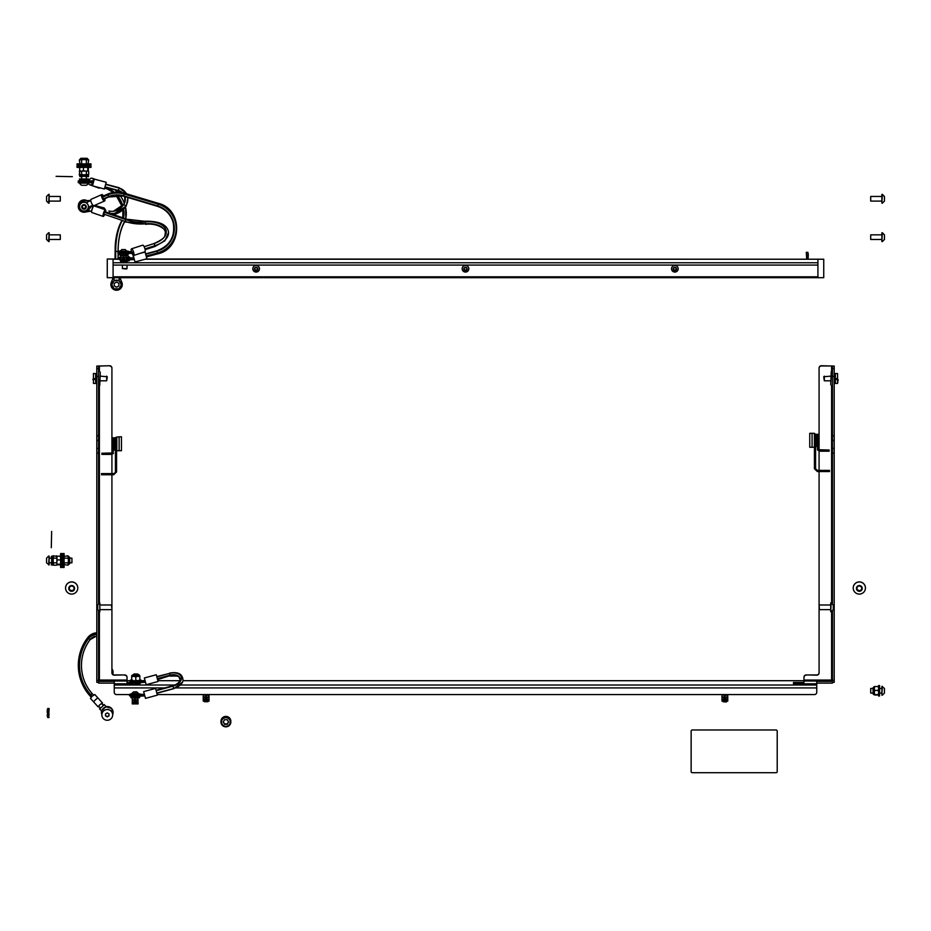 <?xml version="1.0" encoding="UTF-8"?>
<svg xmlns="http://www.w3.org/2000/svg" width="931" height="931" viewBox="0 0 931 931"><rect width="100%" height="100%" fill="white"/><g stroke="black" fill="none" stroke-linecap="round" stroke-linejoin="round"><path stroke-width="1.4" d="M119.005 259.016L107.263 259.016L119.005 259.225L113.082 259.225L113.082 276.821L817.918 276.821L817.918 265.079L113.082 265.079M107.263 259.225L107.263 277.694L823.737 277.694L823.737 259.225L145.189 259.225L817.918 259.225L817.918 262.763L113.082 262.763M817.918 262.763L817.918 265.079M56.093 176.331L72.374 176.681L56.093 176.331M777.21 731.138L777.21 731.126A1.164 1.152 180 0 0 776.047 729.974L692.303 729.974A1.164 1.152 180 0 0 691.139 731.126L691.139 771.543A1.164 1.152 180 0 0 692.303 772.707L776.047 772.707A1.164 1.152 180 0 0 777.21 771.543L777.21 731.138A1.164 1.152 180 0 0 776.047 729.985L692.303 729.985A1.164 1.152 180 0 0 691.139 731.138M111.918 668.993A5.819 5.772 0 0 1 113.082 672.461L113.082 672.24A5.819 5.772 180 0 0 111.918 668.784M111.918 668.877A5.819 5.772 0 0 1 113.082 672.345A5.819 5.772 0 0 0 111.918 668.877M113.082 672.461A5.819 5.772 0 0 1 112.744 674.381M94.043 701.206L96.929 698.518M106.343 706.897L104.144 704.581L106.204 706.652A5.819 5.772 -0 0 1 113.082 712.378M101.723 711.133L99.559 708.84L100.408 708.049L98.546 706.082M99.559 708.759L100.35 707.991M104.144 704.464L103.294 705.256L101.514 703.37M104.144 704.581L103.294 705.372L101.456 703.417M103.294 705.279L101.56 703.336M101.502 703.382L103.26 705.326L104.109 704.534L106.204 706.757A5.819 5.772 -0 0 1 112.663 714.577M106.204 706.757L104.109 704.534M101.444 712.378A5.819 5.772 -0 0 1 101.607 711.005M101.863 714.577A5.819 5.772 -0 0 1 101.63 711.028L99.524 708.794L100.373 708.014M99.035 706.594L98.162 706.897L99.803 704.744L102.468 702.998L102.049 703.871M98.162 706.897L90.47 698.401L92.122 696.248L94.787 694.503L102.468 702.998M94.787 636.199A10.078 9.124 -72.6 0 0 90.167 639.562A41.488 40.126 -90.6 0 0 81.474 666.887A41.488 40.126 -90.6 0 0 92.239 693.688M96.801 632.696L87.677 637.677A44.502 43.047 -90.6 0 0 78.344 666.992C78.076 656.076 81.183 646.3 87.677 637.677L87.677 637.677A12.836 11.614 -72.6 0 1 96.801 632.801A12.813 11.603 -72.6 0 0 87.689 637.712A44.479 43.024 -90.6 0 0 78.367 666.992A44.479 43.024 -90.6 0 0 89.935 695.76L91.203 697.168M89.935 695.806C82.708 687.637 78.856 678.036 78.344 666.992A44.502 43.047 -90.6 0 0 89.923 695.783L91.191 697.191L89.923 695.783L90.726 694.735M94.112 634.802L94.124 634.791A11.091 10.043 -72.6 0 1 96.801 634.418A11.091 10.032 -72.6 0 0 94.112 634.802A11.091 10.032 -72.6 0 0 88.55 638.654A42.954 41.546 -90.6 0 0 79.554 666.945A42.954 41.546 -90.6 0 0 90.726 694.724L92.111 696.26M143.805 694.41L140.418 694.421M143.898 695.957L144.829 695.946M129.944 694.479A5.702 0.698 -0 0 0 129.479 694.747L129.479 695.678A5.702 0.698 -0 0 0 135.367 696.365A5.702 0.698 -0 0 0 137.532 696.307L143.746 695.969L143.898 695.015A0.861 0.85 164.9 0 0 143.968 695.003L144.538 694.852M129.479 694.747A5.702 0.698 -0 0 0 135.367 695.445A5.702 0.698 -0 0 0 137.532 695.387L143.746 695.038L143.572 694.398L140.406 694.247M143.746 695.969L144.061 695.923A1.792 1.769 164.9 0 0 144.212 695.888L144.771 695.736M144.363 694.223L143.805 694.375A0.861 0.85 -15.1 0 1 143.735 694.398L143.572 694.398M144.061 695.923L143.898 695.015M155.558 688.393L143.665 691.617L145.469 698.32M155.57 688.428L157.386 695.131L145.48 698.355M145.061 680.584L140.988 680.782M144.596 682.307L145.527 682.307M140.406 681.399L144.538 681.387M130.526 680.875A5.702 0.698 -0 0 0 130.177 681.108A5.702 0.698 -0 0 0 136.066 681.806A5.702 0.698 -0 0 0 138.23 681.748L145.283 681.387M130.177 681.108L130.177 682.039A5.702 0.698 -0 0 0 136.066 682.726A5.702 0.698 -0 0 0 138.23 682.667L144.445 682.318L144.27 680.747L140.988 680.608M144.445 682.318L144.596 681.376A0.861 0.85 164.9 0 0 144.666 681.352L145.236 681.201M144.759 682.283A1.792 1.769 164.9 0 0 144.91 682.248L145.469 682.097M144.91 682.248L144.503 680.736A0.861 0.85 -15.1 0 1 144.421 680.747L144.27 680.747M144.363 678.001L146.179 684.704L158.084 681.492L156.268 674.777M156.187 690.686L173.026 686.135A10.322 6.598 -15.1 0 0 181.37 677.547A10.322 6.598 -15.1 0 0 169.593 673.416L156.827 676.872M179.625 681.027A8.705 5.563 -15.1 0 0 179.962 679.991A8.705 5.563 -15.1 0 0 170.059 675.161L157.304 678.606L170.187 675.615L157.572 679.607M181.37 677.547A10.322 6.598 -15.1 0 0 169.582 673.404L156.827 676.849M156.827 693.071L173.666 688.521A11.661 7.448 -15.1 0 0 183.046 680.608C182.732 674.032 178.217 671.542 169.512 673.136L170.059 675.161A8.728 5.586 -15.1 0 1 179.986 680.002C179.369 682.458 177.006 684.366 172.91 685.728L172.968 685.926M93.333 182.72L78.297 182.72L78.297 181.789L86.176 181.789L86.176 182.72M93.577 181.789L86.176 181.789M93.519 182.011L92.949 181.848A1.792 1.792 0 0 0 92.809 181.824L92.646 182.732A0.861 0.861 0 0 1 92.716 182.755L93.275 182.907M92.495 182.72L92.809 181.824M94.299 179.089L106.215 182.278L104.4 189.016L92.495 185.828L94.299 179.089M92.367 205.798L93.6 206.228M92.588 205.553L93.67 206.135M78.437 205.146A5.702 5.656 0 0 1 86.769 200.654M78.425 205.204A5.702 5.656 0 0 1 86.955 200.654M94.334 205.507A3.491 1.85 105 0 1 94.706 206.123M94.578 205.402L103.923 207.904A3.491 1.85 105 0 1 104.994 209.661M127.663 197.407A11.731 11.603 -165 0 1 125.894 205.704A17.398 14.721 -69.1 0 1 109.241 213.059L108.171 212.78M124.929 196.604A9.263 9.17 -165 0 1 123.823 204.401A15.559 13.162 -69.1 0 1 109.532 211.128L108.95 210.988A1.571 0.838 105 0 1 108.95 210.988A1.571 0.838 105 0 1 108.997 211A1.571 0.838 105 0 1 109.346 212.722A1.571 0.838 105 0 1 109.241 213.059A1.548 0.826 105 0 1 109.195 213.129M125.883 205.693L126.034 206.112A18.667 15.792 -69.1 0 1 112.942 214.409M113.675 214.351A18.69 15.815 -69.1 0 1 112.988 214.433L126.232 206.123L128.082 197.535M105.634 184.443L119.11 188.05A11.731 11.603 -165 0 1 126.395 193.764M104.982 186.852L118.47 190.459A9.263 9.17 -165 0 1 122.461 192.682M93.158 206.531L91.936 206.275M88.189 210.429L91.645 211.512M84.826 200.77A5.702 5.656 180 0 0 78.297 206.368A5.702 5.656 180 0 0 78.309 206.531M84.826 200.875A5.702 5.656 180 0 0 78.297 206.473L78.297 206.589A5.702 5.656 180 0 0 88.247 210.359L92.565 204.832M92.739 207.694L93.077 206.624L92.25 205.926M85.629 212.012L91.715 210.988M91.319 211.5L92.891 206.461L92.309 205.867M105.506 211.861A3.491 0.78 109 0 0 105.482 209.824L94.112 205.914A3.491 0.78 109 0 0 92.111 209.359A3.491 0.78 109 0 0 91.843 212.524L103.213 216.423A3.491 0.78 109 0 0 104.493 214.828M105.482 209.824A3.491 0.78 109 0 0 103.481 213.269A3.491 0.78 109 0 0 103.213 216.423M131.155 251.626L128.781 251.731M132.702 253.139L133.82 253.081M123.544 252.627L132.633 252.208M118.318 252.068A5.702 0.698 -0.2 0 0 117.969 252.301A5.702 0.698 -0.2 0 0 125.522 252.941A5.702 0.698 -0.2 0 0 127.442 252.801L133.587 252.173M117.969 252.301L117.981 253.232A5.702 0.698 -0.2 0 0 125.522 253.86A5.702 0.698 -0.2 0 0 127.442 253.721L132.563 253.151L132.563 252.231L128.781 251.614M132.563 253.151L132.679 252.196A0.861 0.803 109.4 0 0 132.737 252.185L133.517 251.929M132.83 253.104A1.792 1.676 109.4 0 0 132.97 253.057L133.761 252.801M132.97 253.057L131.085 251.591A0.861 0.803 -70.6 0 1 131.015 251.614L130.84 251.626M131.376 251.498A3.491 0.978 71.9 0 1 131.48 248.833A3.491 0.978 71.9 0 1 131.702 248.845A3.491 0.978 71.9 0 1 133.599 252.196A3.491 0.978 71.9 0 1 133.645 255.466A3.491 0.978 71.9 0 1 133.436 255.455A3.491 0.978 71.9 0 1 131.923 253.22M142.571 245.295A3.491 0.978 71.9 0 1 142.734 245.167A3.491 0.978 71.9 0 1 142.955 245.167A3.491 0.978 71.9 0 1 144.852 248.53A3.491 0.978 71.9 0 1 144.899 251.801A3.491 0.978 71.9 0 1 144.689 251.789M104.889 211.663L104.319 212.268L125.778 219.646L125.208 221.427A44.758 40.173 -8.7 0 0 145.515 223.789A44.781 40.196 -8.7 0 1 125.208 221.45L103.748 214.083L104.319 212.268L125.778 219.635A43.117 38.706 -8.7 0 0 145.341 221.904A20.412 11.591 173.5 0 1 165.113 228.118A20.401 11.591 173.5 0 1 154.069 243.538L144.177 246.762M125.289 221.974L145.515 223.789A19.446 11.044 173.5 0 1 153.324 223.975A19.446 11.044 173.5 0 1 165.276 231.749A19.446 11.044 173.5 0 1 165.369 232.11M104.854 211.64L126.302 219.006L125.778 219.635A43.129 38.706 -8.7 0 0 145.341 221.915L145.515 223.789A19.423 11.032 173.5 0 1 153.312 223.987A19.423 11.032 173.5 0 1 165.264 231.749A19.423 11.032 173.5 0 1 165.45 232.936M165.113 228.107A20.401 11.591 173.5 0 0 145.341 221.904L145.306 221.206C158.701 221.078 166.37 224.336 168.302 230.958A22.542 12.801 173.5 0 1 155.046 245.633L144.968 248.926M88.876 180.858A3.491 2.246 109.7 0 1 91.692 178.158A3.491 2.246 109.7 0 1 92.192 178.24A3.491 2.246 109.7 0 1 93.275 181.789L92.495 181.789M93.426 180.858L78.297 180.858L78.297 181.789L87.793 181.789M92.099 181.789L92.099 180.858L92.157 181.801M92.216 181.789L92.39 180.928A1.792 1.338 90 0 0 92.274 180.893M92.902 182.802A3.491 2.246 109.7 0 1 90.342 184.897A3.491 2.246 109.7 0 1 89.842 184.804A3.491 2.246 109.7 0 1 88.608 182.72M100.106 187.864A3.491 2.246 109.7 0 1 99.233 188.085A3.491 2.246 109.7 0 1 98.721 188.004L93.17 186.002M119.133 277.694L119.133 280.918M114.013 280.918L114.013 277.694M119.866 277.694L121.833 282.419A5.702 5.656 0 0 1 122.264 284.572L122.264 284.467A5.702 5.656 0 0 0 121.833 282.302L119.913 277.694M122.264 284.572A5.702 5.656 0 0 1 116.573 290.239A5.702 5.656 0 0 1 110.87 284.572L110.87 284.467A5.702 5.656 0 0 1 111.301 282.302L113.221 277.694M110.87 284.572A5.702 5.656 0 0 1 111.301 282.419L113.268 277.694M122.124 220.891A46.213 22.379 85.5 0 0 115.886 245.47A46.213 22.379 85.5 0 0 115.7 251.265L115.7 259.016M124.51 221.706A21.983 13.977 -116.5 0 1 124.382 221.95A44.362 21.483 85.5 0 0 118.237 245.819A44.362 21.483 85.5 0 0 118.062 251.37L118.062 252.185M118.062 253.348L118.062 259.016M104.807 187.538L108.683 188.923A19.656 12.499 -116.5 0 1 114.292 192.31M117.201 195.277A19.656 12.499 -116.5 0 1 122.799 205.588M123.672 209.242A19.656 12.499 -116.5 0 1 123.369 217.994M104.656 188.062L107.763 189.179A1.548 0.989 -70.3 0 1 107.426 188.912A20.354 12.941 -116.5 0 1 113.279 192.461M116.061 195.312L122.089 206.414A20.342 12.929 -116.5 0 0 116.072 195.312A20.354 12.941 -116.5 0 1 122.112 206.403M122.939 209.941A20.354 12.941 -116.5 0 1 122.915 217.842M114.827 189.796A21.983 13.977 -116.5 0 1 117.364 192.135L114.874 189.808M120.122 195.463A21.983 13.977 -116.5 0 1 124.3 203.261M125.499 207.148A21.983 13.977 -116.5 0 1 125.65 218.785M90.784 200.549L86.141 202.749M88.364 207.322L92.867 205.181M90.505 200.456L83.685 200.828A5.702 5.656 180 0 0 78.297 206.473L78.297 206.368M90.994 201.573L90.505 200.561L83.685 200.945A5.702 5.656 180 0 0 78.297 206.589M103.446 195.964A3.491 1.071 66.2 0 0 101.793 194.591L91.063 199.327A3.491 1.071 66.2 0 0 91.657 203.319A3.491 1.071 66.2 0 0 93.88 205.704L104.609 200.98A3.491 1.071 66.2 0 0 104.714 198.838M101.793 194.591A3.491 1.071 66.2 0 0 102.387 198.582A3.491 1.071 66.2 0 0 104.609 200.98M133.331 258.027L129.944 258.038L133.331 258.027A0.861 0.85 -15.1 0 1 133.249 258.015L129.944 257.875L133.424 258.655A0.861 0.85 164.9 0 0 133.494 258.62L134.297 259.365L133.727 259.516A1.792 1.769 164.9 0 1 133.587 259.551L133.424 258.643A0.861 0.85 164.9 0 0 133.494 258.62L133.727 259.516A1.792 1.769 164.9 0 1 133.587 259.551L133.424 258.643L127.047 259.004L133.273 258.667L133.587 259.551L133.249 258.015A0.861 0.85 -15.1 0 0 133.319 258.003L133.214 255.338L135.007 261.972L134.355 259.574L133.424 259.574L134.355 259.574L134.995 261.948L146.9 258.76L145.096 252.045L146.9 258.76L135.007 261.972L133.214 255.338L133.319 258.003M129.328 258.667L133.366 258.655L129.328 258.667M119.005 259.295A5.702 0.698 0 0 0 120.634 259.784A5.702 0.698 0 0 1 119.005 259.295L119.005 258.376A5.702 0.698 0 0 0 120.634 258.865A5.702 0.698 0 0 1 119.005 258.376A5.702 0.698 0 0 1 119.482 258.096A5.702 0.698 0 0 0 119.005 258.376L119.005 259.295M126.453 259.958A5.702 0.698 0 0 0 127.047 259.935L133.273 259.586L127.047 259.935L127.047 259.004A5.702 0.698 0 0 1 126.453 259.039A5.702 0.698 0 0 0 127.047 259.004L127.047 259.935A5.702 0.698 0 0 1 126.453 259.958M145.085 252.022L140.022 253.395L145.085 252.022M109.032 196.778L103.841 199.222L108.392 196.674A20.179 17.48 10.4 0 1 123.648 195.813A516.181 79.484 -163.1 0 1 157.642 205.972A23.519 23.508 165 0 1 156.908 251.184L145.678 254.233L156.908 251.184L157.386 252.964L146.155 256.002L157.397 252.976L157.63 253.872L146.411 256.909M103.329 198.908L102.503 197.221L107.565 194.986A21.972 19.027 10.4 0 1 124.184 194.055A516.077 79.472 -163.1 0 1 158.177 204.215A25.37 25.37 165 0 1 157.397 252.976L157.386 252.964A25.37 25.37 165 0 0 158.177 204.203L158.445 203.354C183.314 209.37 182.406 248.821 157.63 253.872M103.329 198.931L108.392 196.697A20.168 17.468 10.4 0 1 123.648 195.836A516.158 79.484 -163.1 0 1 157.63 205.995A23.531 23.531 165 0 1 156.908 251.195L156.815 250.846C170.024 245.865 175.459 236.416 173.143 222.497C170.71 214.433 165.509 209.044 157.537 206.356L158.177 204.203A516.053 79.461 -163.1 0 0 124.195 194.044L124.358 193.159L158.445 203.354M123.497 195.964L108.904 196.988L107.635 194.114L102.573 196.348L102.503 197.221L107.577 194.986A21.983 19.051 10.4 0 1 124.195 194.044L123.486 196.173L157.537 206.356M79.926 180.405L79.461 178.996L88.492 178.996M79.461 180.381L88.538 180.381L88.538 178.996M87.328 180.579L86.571 180.858M87.886 180.405L86.897 180.858M86.944 180.858L87.851 180.579L86.944 180.858M81.067 180.858L80.147 180.579M81.113 180.858L80.124 180.405M86.548 180.579L85.664 180.858M83.802 176.273L79.973 176.681L79.461 175.296L88.538 175.296L88.433 176.681L83.802 176.273M83.185 174.819L82.58 174.819M80.497 175.261L81.334 174.819M86.443 174.819L87.165 175.086M85.803 174.819L85.187 174.819M83.441 175.156L84.081 174.819L83.453 174.819M86.827 176.273L87.537 176.273M82.196 175.086L82.847 174.819M81.23 175.086L82.196 174.819M81.276 175.249L82.172 174.819M85.501 174.819L86.315 175.086M121.158 255.245L119.028 254.733M127.919 254.629L127.675 255.408L120.972 255.641M128.082 254.78L128.082 253.814L119.203 253.651M119.61 253.919L120.797 253.465L119.738 253.698M126.022 253.43L127.372 253.954M124.638 253.674L124.021 253.698M123.73 253.698L123.101 253.698M122.811 253.686L122.217 253.663M120.111 254.035L120.925 253.5M123.951 255.327L126.092 255.234M119.762 253.732L121.018 253.395M120.483 254L121.298 253.488M125.673 253.511L126.383 254.035M123.73 254.082L123.02 254.082M119.715 282.151L120.029 281.953A4.492 4.457 0 0 1 120.797 283.303L120.413 283.373A4.085 4.05 0 0 0 119.715 282.151L120.064 281.884A4.539 4.504 180 0 0 115.805 280.371L115.805 280.312A4.539 4.504 180 0 0 112.314 283.233L112.314 283.187A4.539 4.504 180 0 0 112.302 286.271L112.302 286.317A4.539 4.504 180 0 0 113.082 287.679L113.105 287.644A4.492 4.457 0 0 1 112.337 286.306L112.302 286.317M113.105 287.656A4.539 4.504 180 0 0 115.758 289.18L115.84 288.726A4.085 4.05 0 0 0 117.248 288.738L117.329 289.192A4.539 4.504 180 0 0 120.006 287.702L119.68 287.365A4.085 4.05 0 0 0 120.402 286.143L120.821 286.317A4.539 4.504 180 0 0 120.844 283.245L120.844 283.292A4.539 4.504 180 0 0 120.064 281.93L120.064 281.884M115.363 286.713A2.386 2.362 180 0 0 118.959 284.677A2.386 2.362 180 0 0 115.386 282.617A2.386 2.362 180 0 0 115.363 286.713M114.187 284.63A2.386 2.362 180 0 0 115.363 286.62A2.386 2.362 180 0 0 118.959 284.63M121.1 284.7A4.539 4.504 180 0 0 114.315 280.731A4.539 4.504 180 0 0 112.034 284.7M117.387 280.371L117.306 280.755A4.085 4.05 0 0 0 115.886 280.743L115.816 280.406A4.492 4.457 0 0 1 117.376 280.417M120.821 286.376L120.821 286.317A4.492 4.457 0 0 1 119.994 287.691L120.029 287.714A4.539 4.504 180 0 0 120.821 286.376L120.402 286.143M117.329 289.238L117.329 289.192A4.492 4.457 0 0 1 115.758 289.192L115.758 289.238A4.539 4.504 180 0 0 117.329 289.238L117.248 288.738M113.105 287.644L113.419 287.33A4.085 4.05 0 0 1 112.721 286.096L112.302 286.271M113.14 281.918A4.492 4.457 0 0 0 112.36 283.257L112.744 283.327A4.085 4.05 0 0 1 113.454 282.116M126.162 259.551L126.767 260.168M126.453 260.273L129.234 259.807L129.246 260.738L126.453 261.239M120.46 260.948L120.169 259.772M125.522 261.576L123.951 261.623M126.756 259.481L127.407 260.005M130.643 696.155L139.708 696.19L139.534 697.68L131.027 697.75L130.666 696.097M133.354 695.957L132.342 696.365L133.249 695.888M138.184 696.248L137.055 695.957M135.984 696.027L135.356 696.039M135.065 696.039L134.436 696.027M133.156 696.353L133.878 695.946M136.531 695.946L137.288 696.341M137.148 695.876L137.741 696.4M133.366 683.948L131.236 683.435M140.127 683.331L140.302 682.551L131.259 682.446M136.845 682.365L136.24 682.388M135.949 682.388L135.309 682.388M135.03 682.388L134.436 682.353M133.214 684.332L140.302 683.482M132.702 682.691L133.517 682.19M135.949 682.784L135.228 682.772M137.881 682.214L138.603 682.726M807.992 258.353L808.271 255.548M806.7 259.016L806.293 252.348L807.887 252.348L807.887 259.016M808.027 258.434L808.271 259.016M807.992 253.232L808.271 255.024L808.027 253.069M808.027 253.197L808.271 254.326M808.027 254.815L808.027 255.431M808.027 256.153L808.271 257.189M808.271 255.315L808.271 254.244M112.663 714.449A5.702 5.656 180 0 0 112.942 712.18L112.942 712.227A5.702 5.656 180 0 0 112.453 710.33L112.453 710.283A5.702 5.656 180 0 0 109.718 707.525L109.718 707.572A5.702 5.656 180 0 0 107.81 707.048L107.81 707.001A5.702 5.656 180 0 0 104.028 707.967L104.028 708.014A5.702 5.656 180 0 0 102.619 709.399L102.619 709.352A5.702 5.656 180 0 0 101.584 713.076L101.584 713.123A5.702 5.656 180 0 0 101.863 714.496M112.965 712.552A5.702 5.656 180 0 0 101.77 710.981A5.702 5.656 180 0 0 101.56 712.552M104.26 708.293L104.051 708.06A5.656 5.609 0 0 0 102.654 709.422L102.957 709.573A5.283 5.249 0 0 1 104.26 708.293L104.028 707.967M107.763 707.397L107.798 707.095A5.656 5.609 0 0 1 109.695 707.607L109.532 707.874A5.283 5.249 0 0 0 107.763 707.397L107.81 707.001M112.069 710.434L112.407 710.341A5.656 5.609 0 0 1 112.907 712.238L112.535 712.203A5.283 5.249 0 0 0 112.069 710.434L112.453 710.283M101.875 714.38A5.656 5.609 0 0 1 101.63 713.123M112.069 670.448L112.407 670.355A5.656 5.609 -0 0 1 112.907 672.252L112.535 672.217A5.283 5.249 -0 0 0 112.069 670.448L112.442 670.297A5.702 5.656 180 0 0 111.918 669.377M112.698 674.347A5.702 5.656 180 0 0 112.942 672.194L112.942 672.24A5.702 5.656 180 0 0 112.442 670.343L112.407 670.355M112.965 672.578A5.702 5.656 180 0 0 111.918 669.238M204.378 694.922L209.033 695.562L207.869 694.631M209.033 699.158L203.226 699.158L203.226 701.09L209.033 701.09L209.033 695.562M209.033 697.121L203.226 696.772L203.226 697.377A5.819 0.71 0 0 0 209.033 697.377M203.226 701.09L204.797 701.055M209.033 701.09L207.462 701.055M203.226 694.922L203.226 696.772M203.226 699.158L203.226 697.377M203.226 694.596L204.378 694.596M205.111 698.587L207.148 698.587M205.006 701.09L207.252 701.09M727.774 699.158L721.967 699.158L721.967 701.09L727.774 701.09L727.774 694.91L726.622 694.631M721.967 694.596L727.774 695.562M726.622 694.573L723.131 694.573M727.774 697.121L721.967 696.772L721.967 697.377A5.819 0.71 -0 0 0 727.774 697.377M721.967 701.09L723.538 701.055M727.774 701.09L726.203 701.055M721.967 694.922L721.967 696.772M721.967 699.158L721.967 697.377M723.853 698.587L725.889 698.587M723.748 701.09L725.994 701.09M138.091 701.986L132.272 701.986L132.272 703.917L138.091 703.917L137.718 697.575M132.272 697.54L138.091 698.401M136.927 697.633L136.252 697.924M134.681 697.959L133.436 697.633M138.091 699.961L132.272 699.612L132.272 700.217A5.819 0.71 -0 0 0 138.091 700.217M132.272 703.917L133.843 703.894M138.091 703.917L136.508 703.894M132.272 697.761L132.272 699.612M132.272 701.986L132.272 700.217M134.157 701.427L136.194 701.427M134.064 703.917L136.298 703.917M123.963 255.618L122.066 255.303M126.453 259.656L120.634 259.656L120.634 261.576L126.453 261.576L126.453 255.734M121.018 255.594L126.453 256.06M126.453 257.619L120.634 257.27L120.634 257.875A5.819 0.71 0 0 0 126.453 257.875M120.634 261.576L122.217 261.553M126.453 261.576L124.882 261.553M120.634 255.606L120.634 257.27M120.634 259.656L120.634 257.875M122.531 259.086L124.568 259.086M122.427 261.576L124.661 261.576M824.319 376.171L824.319 380.802L823.737 376.752M824.319 380.802L830.72 380.802M837.574 379.65L836.76 379.65L836.76 378.498L837.574 378.498L837.574 373.575L835.363 373.54L835.363 383.421L837.574 383.421L837.574 378.463M837.574 373.575L837.574 378.498M838.156 379.58L837.574 383.421M107.263 376.752L106.681 380.802L106.681 376.171M93.426 378.498L93.426 373.54L93.426 378.498L94.24 378.498L94.24 379.65L93.426 379.65L93.426 383.421L95.637 383.421L95.637 373.54L93.426 373.54M93.426 383.421L93.426 379.65M93.426 378.463L92.844 379.58M121.833 249.589L125.254 249.589L121.833 249.589M125.208 249.531L126.86 251.184L120.262 251.126M126.86 251.184L120.227 251.184M136.101 691.826L133.552 691.931L136.124 692.024M136.892 691.919L133.47 691.931L136.892 691.919M136.834 691.873L138.498 693.514L131.899 693.467M131.865 693.514L138.498 693.514M126.593 268.989L122.403 268.582L127.023 268.582L127.035 265.079M122.38 265.079L122.403 268.582M126.942 254.838L129.13 257.003L126.453 257.503M127.035 262.763L127.035 261.204M122.38 262.763L122.38 261.576M126.453 257.934L129.13 257.003M120.285 257.003L120.634 256.397M134.087 673.963L137.625 674.044L134.087 673.963M137.625 674.044L137.835 674.638L133.692 674.381M71.931 558.169L71.931 562.824L71.931 558.169L69.674 558.169L69.674 563.581L69.674 562.824L71.931 562.824M48.668 556.075L46.55 558.193L46.55 562.801L49.11 564.919L49.11 556.075L48.668 564.919M870.706 693.095L870.706 688.44L870.706 693.095L873.057 693.095M882.332 695.189L884.45 693.071L884.45 688.463L881.89 686.345L881.89 695.189L882.332 686.345M86.257 206.798L85.861 207.159A0.663 0.663 -0 0 0 85.303 207.811L85.303 208.032A0.663 0.663 -0 0 1 85.861 207.38L86.269 206.903A2.304 2.281 -0 0 1 83.999 209.184A2.304 2.281 -0 0 1 81.695 206.903A2.304 2.281 -0 0 1 83.999 204.622A2.304 2.281 -0 0 1 86.304 206.903L85.861 206.426A0.663 0.663 -0 0 1 85.303 205.774L85.303 205.565A0.663 0.663 -0 0 1 85.349 205.332L85.361 205.262M85.303 205.774A0.663 0.663 -0 0 1 85.349 205.542L84.523 205.064A0.663 0.663 -0 0 1 83.487 205.064L82.661 205.542A0.663 0.663 -0 0 1 82.137 206.426L82.137 207.38A0.663 0.663 -0 0 1 82.661 208.265L83.487 208.742A0.663 0.663 -0 0 1 84.523 208.742L85.349 208.265A0.663 0.663 -0 0 1 85.303 208.032M82.638 208.335L83.487 208.521A0.663 0.663 -0 0 1 84.523 208.521L85.361 208.335M81.742 206.798L82.137 207.159A0.663 0.663 -0 0 1 82.696 207.927M88.422 206.647A4.422 4.387 -0 0 1 83.999 211.034A4.422 4.387 -0 0 1 79.577 206.647L79.577 206.589A4.422 4.387 180 0 1 83.999 202.202A4.422 4.387 180 0 1 88.422 206.589L88.422 206.647A4.422 4.387 -0 0 0 83.999 202.26A4.422 4.387 -0 0 0 79.577 206.647M83.487 185.281L86.304 185.281A4.655 4.655 0 0 0 88.422 183.163L88.422 182.72M81.695 185.281A4.655 4.655 0 0 1 79.577 183.163L88.422 183.163M81.672 165.043L81.672 166.207M81.672 176.273L81.672 178.996M86.327 165.043L86.327 166.207M86.327 176.273L86.327 178.996M81.73 185.281L82.661 185.281M112.674 714.903L112.674 714.822A5.411 5.365 180 0 0 107.263 709.457A5.411 5.365 180 0 0 101.851 714.822L101.851 714.903A5.411 5.365 180 0 0 107.263 720.268A5.411 5.365 180 0 0 112.674 714.903A5.411 5.365 180 0 0 107.263 709.538A5.411 5.365 180 0 0 101.851 714.903M107.263 712.902L105.517 713.902L105.517 715.904L107.263 716.905L109.008 715.904L109.008 713.902L107.263 712.902M105.517 713.902L105.517 715.578L107.263 716.579L109.008 715.578L109.008 713.902M207.857 701.73L204.401 701.73L207.857 701.73L207.869 701.09M204.378 701.09L204.401 701.73M726.285 701.986L723.143 701.73L726.587 701.671M723.131 701.09L723.154 701.741M60.294 234.833L60.294 239.488L60.294 234.833L49.11 234.833M46.55 234.856L48.668 232.738L46.55 234.856L46.55 239.465L49.11 241.571L49.11 232.738L48.668 241.571L46.55 239.465M60.294 196.453L60.294 201.096L60.294 196.453L49.11 196.453M46.55 196.476L48.668 194.358L46.55 196.476L46.55 201.073L49.11 203.191L49.11 194.358L48.668 203.191L46.55 201.073M870.706 239.488L870.706 234.833L870.706 239.488L881.89 239.488M884.45 239.465L882.332 241.571L884.45 239.465L884.45 234.856L881.89 232.738L881.89 241.571L882.332 232.738L884.45 234.856M870.706 201.096L870.706 196.453L870.706 201.096L881.89 201.096M884.45 201.073L882.332 203.191L884.45 201.073L884.45 196.476L881.89 194.358L881.89 203.191L882.332 194.358L884.45 196.476M81.428 167.371L79.67 167.731L79.67 170.734L81.428 171.095L79.298 171.455L80.403 171.095M80.555 171.095L83.848 171.095L80.555 171.095M84.151 171.095L87.456 171.095L84.151 171.095M80.555 174.819L83.848 174.819L79.298 174.446L80.403 174.819L79.298 174.446L79.903 171.071M87.607 171.095L88.701 171.455L87.607 171.095L88.701 171.455L88.701 174.446L83.848 174.819M84.151 174.819L87.456 174.819M81.649 171.455L81.649 174.446M86.35 171.455L86.35 174.446M85.443 167.371L81.672 167.371M88.061 167.371L85.722 167.371M83.418 170.734L85.443 171.095L81.672 171.095L83.418 170.734L83.418 167.731M88.329 167.731L88.329 170.734M87.747 167.731L87.747 170.734M81.672 158.293L86.327 158.293M87.456 159.573L84.151 159.573L88.701 159.934L87.607 159.573L88.701 159.934L88.073 163.879M79.926 163.879L79.298 159.934L84.151 159.573M84.151 163.879L87.456 163.879M80.555 163.879L83.848 163.879M83.848 159.573L80.555 159.573M86.35 163.519L86.35 159.934M81.649 163.519L81.649 159.934M137.73 676.325L139.662 675.452L131.865 675.452L137.73 676.325M133.436 674.51L138.091 674.51M139.848 676.558L137.951 676.337L139.836 675.929L139.836 680.2L137.951 680.608L139.743 680.293M135.786 676.849L133.878 676.36L137.683 676.348L135.786 676.849L135.786 680.398L137.683 680.619L135.786 680.398M131.702 676.569L131.69 675.941L133.61 676.337L131.702 676.569L131.702 680.119L133.61 680.608L131.783 680.293L131.678 675.859M873.872 686.88L873.872 694.666L873.057 693.851L873.057 687.695M878.631 688.358L878.27 686.531L874.698 686.531L874.325 688.358L874.337 686.682M874.698 690.43L874.325 692.408L874.325 688.603L874.698 690.43L878.27 690.43L878.631 688.603M874.698 694.654L874.325 692.676L874.698 694.654L878.27 694.654L878.631 692.676M878.631 692.408L878.27 690.43M878.27 694.992L874.698 694.992M90.982 167.371L77.029 167.371L77.029 166.207L90.982 166.207L90.982 167.371M90.982 165.043L77.029 165.043L77.029 163.879L90.982 163.879L90.982 165.043M129.13 257.107A5.237 0.64 180 0 1 129.944 257.445A5.237 0.64 180 0 1 126.453 258.05M120.634 257.84A5.237 0.64 180 0 1 120.332 257.794A5.237 0.64 180 0 1 119.482 257.445A5.237 0.64 180 0 1 120.285 257.107M129.944 257.445L129.944 258.364A5.237 0.64 180 0 1 126.453 258.969M120.634 258.771A5.237 0.64 180 0 1 120.332 258.713A5.237 0.64 180 0 1 119.482 258.364L119.482 257.445M120.332 250.986A5.237 0.64 -0 0 0 118.318 251.486A5.237 0.64 -0 0 0 123.544 252.126A5.237 0.64 -0 0 0 128.781 251.486A5.237 0.64 -0 0 0 126.767 250.986M878.631 690.953L878.631 696.004L879.562 696.004L879.562 685.53L878.631 685.53L878.631 690.953M131.678 679.793A5.237 0.64 0 0 0 130.526 680.189L130.526 681.108A5.237 0.64 0 0 0 133.156 681.667A5.237 0.64 0 0 0 138.405 681.655A5.237 0.64 0 0 0 140.988 681.108L140.988 680.189A5.237 0.64 0 0 0 139.848 679.793M130.526 680.189A5.237 0.64 0 0 0 133.156 680.736A5.237 0.64 0 0 0 138.405 680.736A5.237 0.64 0 0 0 140.988 680.189M100.28 372.435L99.745 385.457L100.28 372.435M830.72 384.526L831.255 371.504L830.72 384.526M136.706 694.189L133.436 694.177M138.498 693.793A5.237 0.64 180 0 1 140.418 694.293A5.237 0.64 180 0 1 132.854 694.863A5.237 0.64 180 0 1 129.944 694.293A5.237 0.64 180 0 1 131.865 693.793M225.896 726.331A4.364 4.329 180 0 0 230.26 722.002A4.364 4.329 180 0 0 225.896 717.673A4.364 4.329 180 0 0 221.543 722.002A4.364 4.329 180 0 0 225.896 726.331M225.896 717.021A4.946 4.911 0 0 1 230.841 721.932A4.946 4.911 0 0 1 225.896 726.843A4.946 4.911 0 0 1 220.961 721.932A4.946 4.911 0 0 1 225.896 717.021M230.841 721.932L230.841 721.292A4.946 4.911 180 0 0 225.896 716.393A4.946 4.911 180 0 0 220.961 721.292L220.961 721.932M228.584 722.002L227.245 719.698L224.557 719.698L223.219 722.002L224.557 724.318L227.245 724.318L228.584 722.002M223.312 721.828L224.557 723.957L227.245 723.957L228.479 721.828M51.705 560.299L51.298 556.47L52.671 555.958L52.671 565.036L51.298 564.931L51.705 560.299M52.706 556.994L53.16 557.82M52.671 565.036L53.16 563.046M53.16 563.453L52.706 564.558M53.16 562.301L53.16 561.684M52.811 559.938L53.16 560.578L53.16 559.95M51.705 563.325L51.705 564.035M52.881 558.693L53.16 559.345M52.881 557.727L53.16 558.693M52.718 557.774L53.16 558.67M53.16 561.998L52.881 562.813M60.596 557.925L60.236 556.168L57.245 556.168L56.872 557.925L56.512 555.795L56.872 556.901M56.872 557.052L56.872 560.346L56.872 557.052M56.872 560.648L56.872 563.953L56.872 560.648M53.16 557.052L53.16 560.346L53.521 555.795L53.16 556.901L53.521 555.795L56.896 556.401M56.872 564.105L56.512 565.198L56.872 564.105L56.512 565.198L53.521 565.198L53.16 560.346M53.16 560.648L53.16 563.953M56.512 558.146L53.521 558.146M56.512 562.848L53.521 562.848M60.596 561.94L60.596 558.169M60.596 564.558L60.596 562.219M57.245 559.915L56.872 561.94L56.872 558.169L57.245 559.915L60.236 559.915M56.896 564.605L56.872 562.219L56.872 564.523M60.236 564.826L57.245 564.826M60.236 564.244L57.245 564.244M60.596 567.479L60.596 553.526L61.76 553.526L61.76 567.479L60.596 567.479M62.924 567.479L62.924 553.526L64.088 553.526L64.088 567.479L62.924 567.479M68.394 563.953L68.394 560.648L68.033 565.198L68.394 564.105L68.033 565.198L64.088 564.57M64.088 556.424L68.033 555.795L68.394 560.648M64.088 560.648L64.088 563.953M64.088 557.052L64.088 560.346M68.394 560.346L68.394 557.052M64.448 562.848L68.033 562.848M64.448 558.146L68.033 558.146M51.647 531.426L51.298 547.707L51.647 531.426M47.551 709.166L47.248 710.05L47.725 708.468L49.11 708.491L48.703 717.173M47.725 708.468L47.725 717.545L48.703 717.545M47.539 710.493L47.248 711.319M47.528 710.935L47.248 711.947L47.248 711.144M47.632 712.634L47.528 711.575M47.528 712.052L47.248 712.855L47.597 712.145M47.528 713.961L47.248 715.311M47.725 717.545L47.248 715.764M47.528 709.143L47.248 710.493L47.702 708.98M47.248 710.702L47.702 709.352M48.703 716.8L49.11 717.475M48.703 713.367L49.11 714.903M48.703 710.609L49.11 709.294M47.528 715.066L47.528 714.438M806.293 675.15A2.328 2.304 180 0 0 803.965 677.454L803.965 677.233A2.328 2.304 0 0 1 806.293 674.928L816.755 675.15A2.328 2.304 0 0 0 819.082 672.834L819.082 471.552M819.082 605.429L819.524 609.642L830.72 609.642M831.162 611.737L833.268 609.619L833.268 605.01L830.72 602.892L830.72 611.737L831.162 602.892M111.918 474.752L111.918 672.834A2.328 2.304 0 0 0 114.245 675.15L124.707 674.928A2.328 2.304 0 0 1 127.035 677.233L127.035 682.47L131.236 682.47L127.035 682.47L127.035 680.689L130.526 680.689M111.918 609.2L111.476 604.987L100.28 604.987M97.732 609.619L99.838 611.737L99.838 602.892L97.732 605.01L97.732 609.468M99.838 611.737L99.838 602.892M77.773 587.996A6.11 6.063 180 0 0 77.785 587.95A6.11 6.063 180 0 0 71.303 581.91A6.11 6.063 180 0 0 65.566 587.996M77.739 587.286A6.11 6.063 0 0 1 72.048 594.083A6.11 6.063 0 0 1 65.566 588.031A6.11 6.063 0 0 1 71.303 581.98A6.11 6.063 0 0 1 77.739 587.286M74.55 588.066A2.898 2.874 0 0 1 72.024 591.278A2.898 2.874 0 0 1 68.801 588.776A2.898 2.874 0 0 1 71.315 585.564A2.898 2.874 0 0 1 74.55 588.066M72.001 591.069L74.143 589.463L73.817 586.821L71.35 585.774L69.197 587.38L69.522 590.021L72.001 591.069L74.108 589.195M69.231 587.356L69.522 589.73L72.001 590.778M865.434 587.996A6.11 6.063 180 0 0 858.952 581.91A6.11 6.063 180 0 0 853.215 587.95A6.11 6.063 180 0 0 853.227 587.996M865.388 587.286A6.11 6.063 0 0 1 859.697 594.083A6.11 6.063 0 0 1 853.215 588.031A6.11 6.063 0 0 1 858.952 581.98A6.11 6.063 0 0 1 865.388 587.286M862.199 588.066A2.898 2.874 0 0 1 859.685 591.278A2.898 2.874 0 0 1 856.45 588.776A2.898 2.874 0 0 1 858.976 585.564A2.898 2.874 0 0 1 862.199 588.066M859.65 591.069L861.803 589.463L861.478 586.821L858.999 585.774L856.857 587.38L857.183 590.021L859.65 591.069L861.769 589.195M856.892 587.356L857.183 589.73L859.65 590.778M113.547 438.501L112.907 449.964L113.442 438.513L114.024 448.986L114.606 438.513L115.188 448.986L115.77 438.513L115.991 441.853L116.573 441.643L115.991 441.434M115.875 438.501L115.77 437.361C116.096 438.734 116.27 434.323 116.561 441.62L116.573 471.994L113.663 473.588L101.444 473.588M115.409 450.092L115.409 471.994M115.723 449.382L114.653 449.382L115.77 437.361L115.188 450.139L114.885 443.668M114.711 438.501L114.024 450.139L113.722 443.668M114.024 437.838L112.872 437.803L112.337 449.324M113.477 449.487L113.978 438.117L112.907 438.117L113.151 443.68M115.188 437.838L114.036 437.803L113.489 449.382L114.56 449.382M112.325 449.394L112.907 453.839L113.489 449.789L114.583 449.72L115.141 438.117L114.071 438.117M114.606 449.661L115.747 449.731L116.305 438.117L115.235 438.117L115.409 441.666M112.395 449.138L112.907 449.952L112.907 448.835M829.149 450.069L829.149 451.151M817.453 435.033L818.093 446.461L818.663 445.774M814.439 438.233L814.427 468.782L817.337 471.517M815.591 446.636L815.591 468.782L814.427 468.782M815.125 435.033L815.824 446.682L816.115 440.212M816.289 435.033L816.987 446.682L817.278 440.212M818.663 445.844L818.093 434.242L816.987 434.381M816.44 445.914L818.093 446.473L818.605 445.658L817.593 446.182L817.558 435.045L816.976 445.53L816.394 435.045L815.812 445.53L815.23 435.045L815.009 438.466M815.288 445.914L816.359 445.914L815.242 433.893C814.706 435.371 814.788 430.844 814.439 438.245L814.893 438.454M116.817 437.058L121.461 436.767L121.461 450.732L119.133 450.732L119.133 436.767L119.133 450.732L116.817 450.732L116.817 437.058M809.749 447.264L809.749 433.311L814.404 433.311L814.404 447.264L812.076 447.264L812.076 433.311L812.076 447.264L809.749 447.264M98.546 368.548L98.546 376.357L96.801 376.357L96.801 368.548L98.546 368.548L98.546 366.069L109.59 365.743A2.328 2.304 0 0 1 111.918 368.048L111.918 453.129M96.801 368.548L96.801 366.069L109.59 365.743M111.918 672.613A2.328 2.304 180 0 0 114.245 674.928L124.707 674.928M127.035 677.454A2.328 2.304 180 0 0 124.707 675.15M111.918 454.316L111.918 473.588M111.918 368.269A2.328 2.304 180 0 0 109.59 365.964M132.051 683.796L131.329 683.796L132.051 683.796M129.665 694.573L116.573 694.573A2.328 2.304 180 0 1 114.245 692.268L114.245 683.796L131.236 683.796L114.245 683.796L114.245 681.399L98.628 681.399L98.628 683.133L114.245 683.133M98.546 680.945L99.396 680.061L98.628 681.399M99.396 611.481L99.396 680.061L98.628 681.027L127.035 681.027M98.546 376.357L98.546 453.094L96.801 453.094L96.801 680.293L98.546 680.293L98.546 682.33L96.801 682.33L96.801 680.293M98.546 453.094L98.546 603.847M98.546 610.783L98.546 680.293M98.546 440.421L96.801 440.421L96.801 448.451L98.546 448.451M96.801 376.357L96.801 435.789L98.546 435.789M96.801 453.094L96.801 448.451M96.801 440.421L96.801 435.789M816.755 683.133L832.372 683.133L832.372 681.399L816.755 681.399L816.755 683.796L793.491 683.796L793.491 682.47L803.965 682.47L803.965 677.454M831.604 371.504L831.604 365.964L821.41 365.964A2.328 2.304 180 0 0 819.082 368.269L819.082 368.048A2.328 2.304 0 0 1 821.41 365.743L821.41 365.964M819.082 470.388L819.082 451.093M819.082 449.906L819.082 368.269M806.293 674.928L816.755 674.928A2.328 2.304 180 0 0 819.082 672.613M832.454 603.847L832.454 368.548L834.199 368.548L834.199 366.069L821.41 365.743M832.454 435.789L834.199 435.789L834.199 376.357L832.454 376.357M834.199 435.789L834.199 682.33L832.454 682.33L832.454 610.783M834.199 682.33L832.454 682.33M834.199 368.548L834.199 376.357M832.454 368.548L832.454 366.069L831.604 365.964M832.454 680.945L831.604 680.061L832.372 681.399M803.965 680.061L831.604 680.061L832.372 681.027L803.965 681.027M138.091 684.064L134.948 684.39M183.023 680.689L803.965 680.689L803.965 682.47L793.491 682.47L793.491 683.796L816.755 683.796L816.755 692.268A2.328 2.304 180 0 1 814.427 694.573L157.234 694.573M142.943 680.689L144.654 680.689M157.863 680.689L179.764 680.689M823.737 259.225L145.981 259.016M254.535 268.884L255.187 269.967L257.131 269.967M255.187 269.967L257.142 270.071L257.771 268.966L257.119 267.86L255.164 267.802L254.512 268.989L255.222 269.792M254.431 269.001A1.711 1.699 0 0 1 256.118 267.278A1.711 1.699 0 0 1 257.852 268.954A1.711 1.699 0 0 1 256.165 270.677A1.711 1.699 0 0 1 254.431 269.001M252.825 268.826A3.317 3.293 0 0 1 256.118 265.486A3.317 3.293 0 0 1 259.458 268.78A3.317 3.293 0 0 1 256.165 272.073A3.317 3.293 0 0 1 252.825 268.826M259.458 268.78L259.458 268.745A3.317 3.293 180 0 0 256.118 265.451A3.317 3.293 180 0 0 252.825 268.756L252.825 268.745M257.096 269.664L257.747 268.85M463.894 268.884L464.546 269.967L466.489 269.967M464.546 269.967L466.501 270.071L467.129 268.966L466.478 267.86L464.522 267.802L463.871 268.989L464.581 269.792M463.789 269.001A1.711 1.699 0 0 1 465.477 267.278A1.711 1.699 0 0 1 467.211 268.954A1.711 1.699 0 0 1 465.523 270.677A1.711 1.699 0 0 1 463.789 269.001M462.183 268.826A3.317 3.293 0 0 1 465.477 265.486A3.317 3.293 0 0 1 468.817 268.78A3.317 3.293 0 0 1 465.523 272.073A3.317 3.293 0 0 1 462.183 268.826M468.817 268.78L468.817 268.745A3.317 3.293 180 0 0 465.477 265.451A3.317 3.293 180 0 0 462.183 268.756L462.183 268.745M466.454 269.664L467.106 268.85M673.253 268.884L673.904 269.967L675.848 269.967M673.904 269.967L675.859 270.071L676.488 268.966L675.836 267.86L673.881 267.802L673.229 268.989L673.939 269.792M673.148 269.001A1.711 1.699 0 0 1 674.835 267.278A1.711 1.699 0 0 1 676.569 268.954A1.711 1.699 0 0 1 674.882 270.677A1.711 1.699 0 0 1 673.148 269.001M671.542 268.826A3.317 3.293 0 0 1 674.835 265.486A3.317 3.293 0 0 1 678.175 268.78A3.317 3.293 0 0 1 674.882 272.073A3.317 3.293 0 0 1 671.542 268.826M678.175 268.78L678.175 268.745A3.317 3.293 180 0 0 674.835 265.451A3.317 3.293 180 0 0 671.542 268.756L671.542 268.745M675.813 269.664L676.465 268.85M104.26 704.709L99.687 708.968M90.726 694.724L92.204 693.676L93.519 695.085M87.665 637.688L90.167 639.562M143.805 694.375L144.212 695.888M137.532 696.307L137.532 695.387M138.23 682.667L138.23 681.748M173.666 688.521L172.91 685.728L156.071 690.278M169.582 673.404L156.757 676.581M92.949 181.848L92.716 182.755M123.998 204.832L125.894 205.704M121.903 192.577L118.388 190.75L119.191 187.759L126.872 193.904M127.442 253.721L127.442 252.801M155.035 245.633L154.942 246.482L145.131 249.683M145.341 221.357L126.395 219.169M154.069 243.538L155.046 245.633M89.132 180.858L89.132 181.789M113.221 192.461L107.763 189.179A1.548 0.989 -70.3 0 0 108.659 188.923M121.507 221.694A1.548 1.094 29.3 0 1 121.845 220.787M124.37 221.974A1.548 1.094 29.3 0 1 124.288 222.579C120.96 228.607 118.959 236.404 118.295 245.947L118.062 251.498M115.107 251.51L118.062 251.37L118.121 252.15M108.683 188.923A1.571 1.012 -70.3 0 0 109.148 188.271M86.199 180.858L87.409 180.486M86.595 174.819L87.421 175.086M81.044 174.819L79.461 175.296M137.066 695.946L137.683 696.307M807.957 253.698L808.271 255.152L807.875 253.767M807.968 256.211L808.027 256.875M204.82 695.236L209.033 695.236M203.226 700.391L209.033 700.391M206.065 697.121L206.065 695.562M723.562 695.236L727.774 695.236M721.967 700.391L727.774 700.391M724.818 697.121L724.818 695.562M133.866 698.075L134.704 698.075M135.647 698.075L138.091 698.075M132.272 703.231L138.091 703.231M135.123 699.961L135.123 698.401M122.24 255.734L123.974 255.734M120.634 260.889L126.453 260.889M123.486 257.619L123.486 256.06M87.898 159.573L80.101 159.108L80.916 158.293M133.54 674.381L138.568 674.463L139.662 675.452M53.16 563.092L52.881 563.918M53.16 557.541L52.671 555.958M68.394 564.395L68.859 556.598L69.674 557.413M47.248 711.133L47.69 710.05M47.248 715.858L47.702 717.033M47.539 715.52L47.248 714.868M113.663 474.705L113.663 473.588M817.337 470.423L817.337 471.552L829.556 471.552M818.675 445.914L818.675 450.022L817.511 450.022L820.42 451.151M820.42 450.069L820.42 451.186L829.149 451.186M99.396 365.964L99.396 371.504M99.396 385.457L99.396 603.148M99.396 680.061L127.035 680.061M831.604 680.061L831.604 611.481M831.604 603.148L831.604 385.457M832.454 680.293L834.199 680.293M834.199 453.094L832.454 453.094M832.454 448.451L834.199 448.451M834.199 440.421L832.454 440.421M114.245 685.018L174.923 685.018M180.451 685.018L816.755 685.018M114.245 687.928L164.752 687.928M175.982 687.928L816.755 687.928M96.801 635.85L90.167 639.585C84.127 647.615 81.23 656.716 81.486 666.887C81.951 677.163 85.547 686.1 92.262 693.7M144.363 677.966L156.257 674.754M179.962 679.991L179.939 678.687C177.681 677.524 182.406 675.487 170.326 676.162M182.511 682.179L173.725 688.707L156.874 693.258M124.638 196.522L124.847 201.771L123.648 204.401L113.396 211.267M105.703 184.152L119.191 187.759M104.912 187.143L118.388 190.75M133.645 255.466L144.899 251.801M131.48 248.833L142.734 245.167M145.608 224.324C157.595 222.637 166.405 229.98 165.264 231.749L165.415 232.471C164.298 235.555 167.685 237.358 153.964 243.538L144.165 246.738M168.534 232.575L164.927 240.745L154.918 246.482M89.842 184.804L92.506 185.769M92.192 178.24L95.265 179.346M115.025 259.016L115.2 245.749C115.875 235.822 118.004 227.595 121.589 221.066L121.752 220.763M118.121 253.383L118.121 259.016M122.915 209.964L122.811 217.807M125.638 207.764L125.755 218.808M124.696 221.776L124.288 222.579M156.815 250.846L145.585 253.872M107.635 194.114C112.977 191.856 118.551 191.542 124.358 193.159M83.348 180.858L82.58 180.451M83.127 174.819L82.3 175.226M85.291 174.819L86.246 175.237M86.048 174.819L86.723 175.098M119.017 253.814L119.017 254.78M125.662 253.581L126.779 254.07M126.709 259.551L127.384 259.912M134.134 695.992L133.238 696.516M136.287 695.992L137.194 696.516M133.342 695.946L132.702 696.318M131.224 682.516L131.224 683.482M137.136 682.342L138.114 682.854M808.027 255.408L807.957 254.803L808.027 255.408M807.899 256.258L808.271 257.154M834.199 381.675L835.363 381.675M834.199 375.286L835.363 375.286M823.737 376.729L830.72 376.147M106.681 380.802L100.28 380.802M96.801 381.675L95.637 381.675M96.801 375.286L95.637 375.286M107.263 376.729L100.28 376.147M121.891 249.531L120.239 251.149M133.529 691.873L131.865 693.49M133.436 683.948L133.436 685.018M138.091 683.948L138.091 684.704M62.924 558.169L61.76 558.169M51.705 558.169L49.11 558.169M62.924 562.824L61.76 562.824M51.705 562.824L49.11 562.824M879.562 693.095L881.89 693.095M870.706 688.44L873.057 688.44M879.562 688.44L881.89 688.44M726.622 701.09L726.622 701.706M60.294 239.488L49.11 239.488M60.294 201.096L49.11 201.096M870.706 234.833L881.89 234.833M870.706 196.453L881.89 196.453M87.898 159.108L87.083 158.293M134.145 674.312L131.865 675.452M874.325 686.869L873.057 687.683M128.781 252.382L128.781 251.486M118.318 252.417L118.318 251.486M98.546 371.504L99.745 371.504M98.546 385.457L99.745 385.457M832.454 385.457L831.255 385.457M832.454 371.504L831.255 371.504M129.944 695.026L129.944 694.293M140.418 695.038L140.418 694.293M53.16 561.789L52.73 562.743M68.859 564.395L69.674 563.581M47.248 710.144L47.528 709.259M47.248 710.528L47.528 709.725M819.524 604.987L830.72 604.987M111.476 609.642L100.28 609.642M101.851 453.246L112.442 452.978M113.489 453.269L110.58 454.409L101.851 454.409M116.573 471.994L113.663 474.752L101.444 474.752M815.591 468.782L817.337 470.388L829.556 470.388M818.57 449.743L829.149 450.022M815.591 438.28L815.777 434.661L814.706 434.661L815.265 446.298L816.406 446.193M816.394 435.045L816.429 446.298L817.511 446.333M817.511 445.961L816.964 434.312L815.824 434.381M817.849 440.177L818.093 434.661L817.022 434.661L817.523 445.984M817.511 446.321L817.511 450.022M96.801 682.33L98.546 682.33"/></g></svg>
